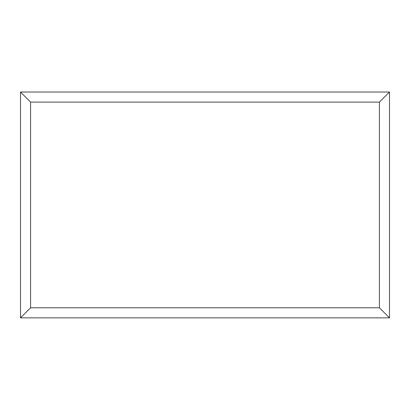 <?xml version="1.0" encoding="UTF-8"?>
<svg xmlns="http://www.w3.org/2000/svg" width="410" height="410" viewBox="0 0 410 410"><rect width="100%" height="100%" fill="white"/><g stroke="black" fill="none" stroke-linecap="round" stroke-linejoin="round"><path stroke-width="0.61" d="M389.5 317.868L20.5 317.868L20.5 92.03L389.5 92.03L389.5 317.868L379.419 307.787L379.419 102.116L389.5 92.03M20.5 317.868L30.581 307.787L379.419 307.787M379.419 102.116L30.581 102.116L20.5 92.03M310.544 317.868L99.502 317.868M30.581 102.116L30.581 307.787"/></g></svg>
